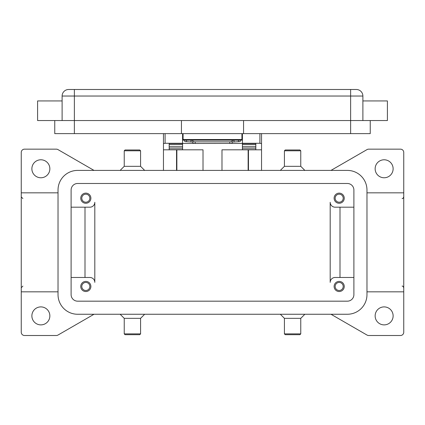 <?xml version="1.0" encoding="UTF-8"?>
<svg xmlns="http://www.w3.org/2000/svg" width="425" height="425" viewBox="0 0 425 425"><rect width="100%" height="100%" fill="white"/><g stroke="black" fill="none" stroke-linecap="round" stroke-linejoin="round"><path stroke-width="0.64" d="M234.308 140.17L232.114 140.42L232.114 142.046L239.753 141.631L240.29 141.472L240.29 140.17M195.171 143.469L195.171 141.844L192.886 141.594L192.886 143.22L195.171 143.469L231.444 143.395L232.114 143.22L232.114 141.594L229.829 141.844L229.829 143.469M184.71 140.17L184.71 141.472L185.247 141.631L192.886 142.046L192.886 140.42L190.692 140.17M242.415 133.631L242.415 143.273L259.903 143.273L261.54 143.586L261.54 133.631M163.46 133.631L163.46 143.586L165.097 143.273L182.585 143.273L182.585 133.631M344.25 286.466A5.068 5.068 0 0 1 339.182 291.534A5.068 5.068 0 0 1 334.114 286.466A5.068 5.068 0 0 1 339.182 281.398A5.068 5.068 0 0 1 344.25 286.466M335.16 286.466A4.022 4.022 0 0 0 339.182 290.487A4.022 4.022 0 0 0 343.203 286.466A4.022 4.022 0 0 0 339.182 282.444A4.022 4.022 0 0 0 335.16 286.466M90.886 198.199A5.068 5.068 0 0 1 85.818 203.267A5.068 5.068 0 0 1 80.75 198.199A5.068 5.068 0 0 1 85.818 193.131A5.068 5.068 0 0 1 90.886 198.199M81.797 198.199A4.022 4.022 0 0 0 85.818 202.22A4.022 4.022 0 0 0 89.84 198.199A4.022 4.022 0 0 0 85.818 194.177A4.022 4.022 0 0 0 81.797 198.199M344.25 198.199A5.068 5.068 0 0 1 339.182 203.267A5.068 5.068 0 0 1 334.114 198.199A5.068 5.068 0 0 1 339.182 193.131A5.068 5.068 0 0 1 344.25 198.199M335.16 198.199A4.022 4.022 0 0 0 339.182 202.22A4.022 4.022 0 0 0 343.203 198.199A4.022 4.022 0 0 0 339.182 194.177A4.022 4.022 0 0 0 335.16 198.199M90.886 286.466A5.068 5.068 0 0 1 85.818 291.534A5.068 5.068 0 0 1 80.75 286.466A5.068 5.068 0 0 1 85.818 281.398A5.068 5.068 0 0 1 90.886 286.466M81.797 286.466A4.022 4.022 0 0 0 85.818 290.487A4.022 4.022 0 0 0 89.84 286.466A4.022 4.022 0 0 0 85.818 282.444A4.022 4.022 0 0 0 81.797 286.466M62.114 100.938L37.597 100.938L37.597 120.551L387.403 120.551L387.403 100.938L362.886 100.938M362.886 120.551L362.886 96.034A6.54 6.54 0 0 0 356.347 89.494L68.653 89.494A6.54 6.54 0 0 0 62.114 96.034L62.114 120.551M292.597 150.795L300.767 150.795L299.954 149.977L285.239 149.977L284.421 150.795L292.597 150.795M280.335 170.409L284.421 166.324L300.767 166.324L300.767 150.795M280.335 314.256L284.421 318.341L284.421 333.869L300.767 333.869L300.767 318.341L304.858 314.256M284.421 333.869L285.239 334.688L299.954 334.688L300.767 333.869M284.421 318.341L300.767 318.341M144.665 170.409L140.579 166.324L140.579 150.795L124.233 150.795L124.233 166.324L120.142 170.409M140.579 150.795L139.761 149.977L125.046 149.977L124.233 150.795M140.579 166.324L124.233 166.324M132.403 333.869L124.233 333.869L125.046 334.688L139.761 334.688L140.579 333.869L132.403 333.869M144.665 314.256L140.579 318.341L124.233 318.341L124.233 333.869M330.985 170.409L367.03 149.595A3.267 3.267 0 0 1 368.666 149.159L400.483 149.159A3.267 3.267 0 0 1 403.75 152.426L403.75 332.233A3.267 3.267 0 0 1 400.483 335.506L368.666 335.506A3.267 3.267 0 0 1 367.03 335.065L330.985 314.256M94.015 314.256L57.97 335.065A3.267 3.267 0 0 1 56.334 335.506L24.517 335.506A3.267 3.267 0 0 1 21.25 332.233L21.25 192.833L58.028 192.833M21.25 192.833L21.25 152.426A3.267 3.267 0 0 1 24.517 149.159L56.334 149.159A3.267 3.267 0 0 1 57.97 149.595L94.015 170.409M31.875 168.773A8.989 8.989 0 0 1 40.864 159.784A8.989 8.989 0 0 1 49.858 168.773A8.989 8.989 0 0 1 40.864 177.767A8.989 8.989 0 0 1 31.875 168.773M375.142 315.892A8.989 8.989 0 0 1 384.136 306.898A8.989 8.989 0 0 1 393.125 315.892A8.989 8.989 0 0 1 384.136 324.881A8.989 8.989 0 0 1 375.142 315.892M31.875 315.892A8.989 8.989 0 0 1 40.864 306.898A8.989 8.989 0 0 1 49.858 315.892A8.989 8.989 0 0 1 40.864 324.881A8.989 8.989 0 0 1 31.875 315.892M375.142 168.773A8.989 8.989 0 0 1 384.136 159.784A8.989 8.989 0 0 1 393.125 168.773A8.989 8.989 0 0 1 384.136 177.767A8.989 8.989 0 0 1 375.142 168.773M58.028 291.826L21.25 291.826M403.75 291.826L366.972 291.826M353.892 277.477L335.097 277.477A4.903 4.903 0 0 0 330.193 282.381L330.193 202.284A4.903 4.903 0 0 0 335.097 207.188L353.892 207.188M71.108 207.188L89.903 207.188A4.903 4.903 0 0 0 94.807 202.284L94.807 282.381A4.903 4.903 0 0 0 89.903 277.477L71.108 277.477M403.75 192.833L366.972 192.833M85 207.188L85 277.477M94.807 282.381A4.903 4.903 0 0 0 89.903 277.477M340 207.188L340 277.477M330.193 202.284A4.903 4.903 0 0 0 335.097 207.188M54.761 120.551L54.761 133.631L370.239 133.631L370.239 120.551M243.557 120.551L243.557 133.631M181.443 120.551L181.443 133.631M183.079 133.631L183.079 140.17L241.921 140.17L241.921 133.631M192.886 140.42L192.886 141.594M195.171 141.844L229.829 141.844M232.114 141.594L232.114 140.42M347.358 170.409A19.614 19.614 0 0 1 366.972 190.023L366.972 294.642A19.614 19.614 0 0 1 347.358 314.256L77.642 314.256A19.614 19.614 0 0 1 58.028 294.642L58.028 190.023A19.614 19.614 0 0 1 77.642 170.409L347.358 170.409M347.358 183.483A6.54 6.54 0 0 1 353.892 190.023L353.892 294.642A6.54 6.54 0 0 1 347.358 301.176L77.642 301.176A6.54 6.54 0 0 1 71.108 294.642L71.108 190.023A6.54 6.54 0 0 1 77.642 183.483L347.358 183.483M221.983 170.409L221.983 149.812L261.54 149.812L261.54 170.409M163.46 170.409L163.46 149.812L203.017 149.812L203.017 170.409M261.54 149.812L261.54 143.586M176.54 170.409L176.54 149.812M248.46 149.812L248.46 170.409M163.46 143.586L163.46 149.812M169.182 149.812L169.182 143.586L182.585 143.586L182.585 143.273M242.415 143.273L242.415 143.586L255.818 143.586L255.818 149.812M255.818 149.664L242.415 149.664L242.415 144.622L255.818 144.654L255.818 143.586M255.818 144.622L242.415 144.622L242.415 143.586M242.415 143.438L230.934 143.438M194.066 143.438L182.585 143.438M169.182 149.664L182.585 149.664L182.585 144.622L169.182 144.654L169.182 146.71L182.585 146.71M182.585 143.586L182.585 144.622L169.182 144.654M169.182 144.622L169.182 143.586M255.818 144.654L255.818 146.71L242.415 146.71M183.079 136.898L182.585 136.898M242.415 136.898L241.921 136.898M68.653 89.494A6.54 6.54 0 0 0 64.032 91.412M360.968 91.412A6.54 6.54 0 0 0 356.347 89.494M74.375 89.494L74.375 96.034L350.625 96.034L350.625 89.494M350.625 133.631L350.625 96.034L362.886 96.034M62.114 96.034L74.375 96.034L74.375 133.631M241.921 139.517L183.079 139.517M238.398 140.17L238.398 141.716M176.864 149.812L176.864 170.409M248.136 170.409L248.136 149.812M165.097 143.273L165.097 133.631M259.903 133.631L259.903 143.273M242.415 148.171L255.818 148.171M169.182 148.171L182.585 148.171M186.602 141.716L186.602 140.17M190.995 140.176L190.995 141.801M234.005 141.801L234.005 140.176M300.767 166.324L304.858 170.409M124.233 318.341L120.142 314.256M402.114 198.555C402.587 198.852 403.128 198.305 403.75 196.924M22.886 198.555L21.25 196.924M22.886 286.105L21.25 287.741M402.114 286.105C402.587 285.812 403.128 286.36 403.75 287.741M140.579 318.341L140.579 333.869M284.421 166.324L284.421 150.795"/></g></svg>
